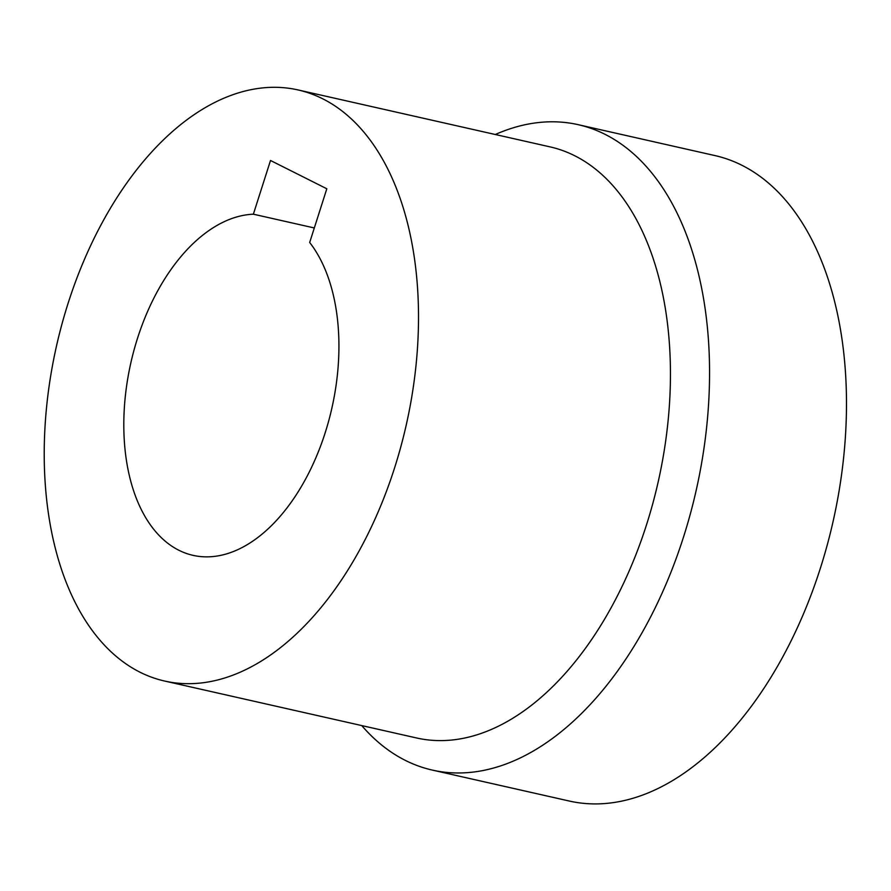 <?xml version="1.0" encoding="UTF-8"?>
<svg xmlns="http://www.w3.org/2000/svg" width="891" height="891" viewBox="0 0 891 891"><rect width="100%" height="100%" fill="white"/><g stroke="black" fill="none" stroke-linecap="round" stroke-linejoin="round"><path stroke-width="1.34" d="M495.296 134.508A330.839 195.764 102.7 0 1 578.125 124.662A330.839 195.764 102.7 0 1 605.1 134.363A330.839 195.764 102.7 0 1 690.336 513.918A330.839 195.764 102.7 0 1 432.291 770.08A330.839 195.764 102.7 0 1 405.316 760.379A330.839 195.764 102.7 0 1 361.735 725.575M298.14 89.958L550.081 146.881A302.985 179.28 102.7 0 1 574.784 155.769A302.985 179.28 102.7 0 1 652.847 503.359A302.985 179.28 102.7 0 1 416.531 737.96L164.59 681.036A302.985 179.28 102.7 0 1 139.887 672.148A302.985 179.28 102.7 0 1 61.824 324.558A302.985 179.28 102.7 0 1 298.14 89.958A302.985 179.28 102.7 0 1 406.24 425.007A302.985 179.28 102.7 0 1 164.59 681.036M253.367 214.196L270.508 160.48L326.819 188.769L309.678 242.486A174.124 103.033 102.7 0 1 320.76 445.567A174.124 103.033 102.7 0 1 192.991 555.338A174.124 103.033 102.7 0 1 128.137 376.336A174.124 103.033 102.7 0 1 253.367 214.196L314.311 227.962M578.125 124.662L715.05 155.602A330.839 195.764 102.7 0 1 833.085 521.458A330.839 195.764 102.7 0 1 569.215 801.02L432.291 770.08"/></g></svg>
